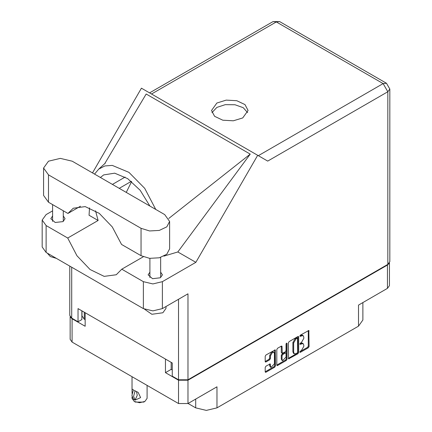 <?xml version="1.0" encoding="UTF-8"?>
<svg xmlns="http://www.w3.org/2000/svg" width="432" height="432" viewBox="0 0 432 432"><rect width="100%" height="100%" fill="white"/><g stroke="black" fill="none" stroke-linecap="round" stroke-linejoin="round"><path stroke-width="0.65" d="M273.845 352.312L273.083 351.875L271.674 352.015L269.681 355.471L270.437 355.909L272.435 352.453L273.845 352.312L274.428 353.603L274.428 363.809L271.026 367.405L270.437 366.115L270.221 363.928L265.928 366.158L265.183 367.448L265.183 371.795L265.399 372.276L265.928 372.227L274.725 367.146L275.476 365.855L275.254 349.871L265.928 355.001L265.183 356.297L265.183 361.546L265.399 362.032L265.928 361.978L269.692 359.802L270.437 358.511L270.437 355.909M286.546 343.1L287.069 343.402L286.546 343.1L286.027 344.002L286.027 350.546L285.282 351.842L282.253 353.333L282.037 346.567L281.815 346.081L281.291 346.135L281.275 352.415L282.253 353.333M188.082 403.472L195.68 407.857L195.68 399.082M171.18 362.394L171.18 369.365L165.483 372.654L178.551 380.203L187.969 380.203L187.969 403.537L216.956 386.802L216.956 407.857L358.49 326.138L358.49 305.089L387.472 288.355L387.472 265.016L389.205 263.282M216.956 407.857L206.318 410.4L195.68 407.857M362.896 302.54L362.896 319.999L358.49 326.138M288.376 342.905L288.592 358.889L297.918 353.754L298.663 352.463L298.663 336.965L298.447 336.479L297.918 336.533L289.121 341.615L288.376 342.905M301.423 350.525L300.397 351.119L300.029 352.361L300.397 352.323L308.324 347.749L309.069 346.459L308.848 330.475L300.397 335.102L300.029 336.344L303.113 335.551L303.809 337.095L303.809 338.386L301.423 342.517L300.397 343.111L300.029 344.353L303.113 343.559L303.809 345.103L303.809 346.394L301.423 350.525M286.324 360.45L277.522 365.531L276.998 365.585L276.777 365.083L285.563 360.013L286.324 360.45L287.069 359.159L287.069 343.402M277.522 365.531L276.777 365.099L276.777 349.601L277.522 348.311L281.291 346.135L282.037 346.567M187.969 380.203L387.472 265.016M70.384 317.012L72.112 318.751L85.18 326.295L85.18 312.741M187.969 403.537L178.551 403.537L72.112 342.085L70.162 339.363L70.162 316.694M165.483 372.654L165.483 359.1M303.113 343.559L302.351 343.116L300.667 343.283L301.423 343.726M299.932 343.705L300.667 343.283M303.113 335.551L302.351 335.108L300.667 335.275L301.423 335.718M299.932 335.696L300.667 335.275M299.932 351.713L307.562 347.312L308.308 346.021L308.308 330.534L309.069 330.961M289.121 358.835L288.376 358.387L297.162 353.317L297.907 352.026L297.907 336.544M297.097 353.025L297.621 352.118L297.47 338.175L296.017 338.839L293.63 342.97L293.63 352.269L294.332 353.813L296.017 353.646L297.097 353.025M297.47 338.175L296.708 337.738L296.341 337.775L297.097 338.213M294.332 353.813L293.571 353.376L292.874 351.832L292.874 342.533L295.256 338.396L296.341 337.775M286.308 343.305L286.308 358.722L287.069 359.159M282.037 359.375L282.62 360.666L286.027 357.07L286.027 353.473L285.806 352.993L285.282 353.047L282.782 354.488L282.037 355.779L282.037 359.375L281.275 358.938L281.858 360.229L282.62 360.666M285.806 352.993L284.521 352.609L285.282 353.047M281.275 358.938L281.275 355.342L282.02 354.051L284.521 352.609M285.563 360.013L286.308 358.722M271.026 367.405L270.265 366.962L269.681 365.672L269.681 363.987M265.183 361.53L268.936 359.365L269.681 358.074L269.681 355.471M265.928 372.227L265.183 371.779L273.969 366.709L274.714 365.413L274.714 349.931L275.476 350.352M171.18 369.365L172.244 369.981M84.305 312.233L84.305 319.21L85.18 319.712M84.305 319.21L81.945 315.922L81.945 310.873M389.426 262.964L389.426 285.633L387.472 288.355M72.187 161.195L60.334 158.36L48.487 161.195L43.573 168.037L48.487 174.879L141.021 228.301L149.602 230.953L159.284 230.402L166.806 226.838L169.63 221.459L164.722 214.618L72.187 161.195M166.007 306.515L166.007 308.372L162.859 312.763L151.87 314.258L144.628 309.253M56.246 258.314L50.344 256.576L47.331 253.168M149.893 272.144L148.117 274.865L152.528 278.672L160.315 277.781L162.41 274.865L160.634 272.144M52.569 215.957L50.798 218.673L55.21 222.485L62.996 221.594L65.086 218.673L63.315 215.957M242.708 117.925L248.06 110.468L244.982 104.609L236.785 100.726L226.228 100.121L216.875 103.01L211.529 110.468L214.607 116.327L222.804 120.209L233.356 120.809L242.708 117.925M211.928 112.66L216.875 107.395L225.299 104.63L234.981 104.744L243.205 107.692L247.66 112.66M43.573 168.037L43.573 195.404L48.487 202.246L67.927 213.473L73.262 208.235L85.228 206.631L99.236 213.338L112.277 226.908L121.576 244.447L141.021 255.674L149.602 258.32L159.284 257.769L166.806 254.205L169.63 248.832L169.63 221.459M387.855 264.406L387.855 91.757L389.804 89.041L389.804 261.684L387.855 264.406L187.969 379.804L187.969 293.836L162.367 308.615L152.869 310.889L143.375 308.615L46.127 252.472L42.196 246.991L42.196 220.055L46.127 225.542L46.127 252.472M42.196 220.055L46.127 214.574L52.569 210.854M89.554 207.878L89.03 215.217L98.118 220.466L67.727 238.01L46.127 225.542M143.375 308.615L143.375 281.686L121.775 269.212L143.311 256.781M143.375 281.686L152.869 283.954L162.367 281.686L195.836 262.359L177.833 251.964L163.868 256.133M104.593 163.89L146.156 94.009L250.236 154.1L168.793 218.441M177.833 251.964L250.236 154.1M195.836 262.359L257.661 155.282L141.421 88.177L92.497 172.919M81.837 310.808L81.837 319.583L78.035 321.775L71.734 318.136L69.779 315.414L69.779 266.128M187.969 379.804L178.551 379.804L172.244 376.164L172.244 363.004L78.035 308.615L78.035 321.775M257.661 155.282L267.667 161.06M67.727 238.01L76.961 255.739L90.056 269.519L104.171 276.361L116.24 274.779L121.775 269.212M131.62 181.602L126.274 192.418M127.991 248.152L136.571 253.103M155.714 209.417L144.709 188.352L128.952 172.395L112.271 165.424L104.868 165.931L98.712 169.123L94.565 174.112M98.118 220.466L95.531 210.827M100.402 177.482L103.653 174.922L114.685 173.156L127.656 178.627L140.162 190.312L149.882 206.048M80.471 206.237L67.927 213.473M147.096 385.376L147.096 398.358L144.893 401.431L143.753 402.089L135.394 402.089L134.255 401.431L132.052 398.358L132.052 396.889M132.089 393.574L132.052 389.054L133.488 389.885M133.385 389.945L131.9 395.41L133.385 399.168L135.059 400.135L137.284 395.269L136.469 391.505M135.059 400.135L133.574 396.376L135.059 390.911L138.116 392.359L140.643 397.613L135.157 400.075M144.893 401.431L139.574 402.705L134.255 401.431L135.394 402.089M135.059 390.911L134.255 390.361L135.157 390.852M72.112 318.751L72.112 342.085M178.551 403.537L178.551 380.203M299.878 344.012L300.397 344.315M299.878 336.004L300.397 336.307M308.308 346.021L309.069 346.459M307.562 347.312L308.324 347.749M299.878 352.021L300.397 352.323M297.918 336.533L298.663 336.965M297.907 352.026L298.663 352.463M297.162 353.317L297.918 353.754M295.256 338.396L296.017 338.839M292.874 342.533L293.63 342.97M292.874 351.832L293.63 352.269M281.275 352.415L282.037 352.852M282.02 354.051L282.782 354.488M281.275 355.342L282.037 355.779M269.692 363.982L270.437 364.414M269.681 365.672L270.437 366.115M269.681 358.074L270.437 358.511M268.936 359.365L269.692 359.802M265.183 361.546L265.928 361.978M274.714 365.413L275.476 365.855M273.969 366.709L274.725 367.146M258.32 155.666L383.141 83.603L276.323 21.929L151.502 93.998M178.551 379.804L178.551 299.273M71.734 267.251L71.734 318.136M162.367 281.686L162.367 308.615M389.804 89.041L386.473 83.268L383.141 83.603L387.855 91.757L267.743 161.104M125.14 177.055L112.401 184.41M131.323 181.354L119.216 188.347M272.997 21.6L276.323 21.929L279.655 21.6L272.997 21.6L149.553 92.869M141.021 255.674L141.021 228.301M48.487 202.246L48.487 174.879M52.569 204.606L52.569 221.395M149.893 258.352L149.893 277.582M105.365 163.085L98.712 169.123M386.473 83.268L279.655 21.6M160.634 257.407L160.634 277.582M63.315 210.811L63.315 221.395M132.052 376.693L132.052 389.054"/></g></svg>
